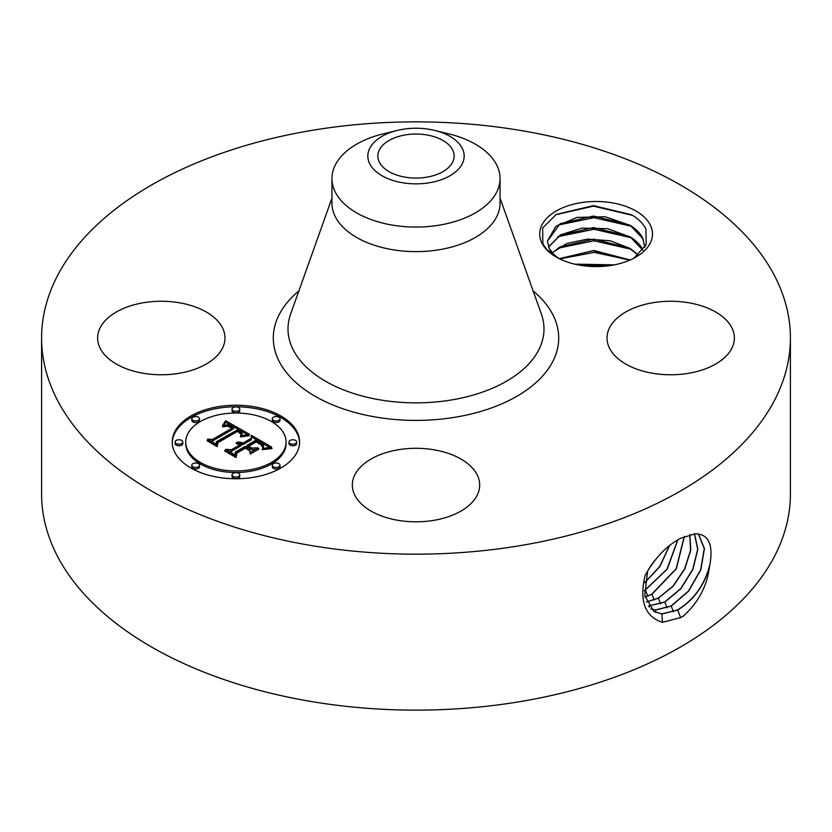 <?xml version="1.0" encoding="UTF-8"?>
<svg xmlns="http://www.w3.org/2000/svg" width="832" height="832" viewBox="0 0 832 832"><rect width="100%" height="100%" fill="white"/><g stroke="black" fill="none" stroke-linecap="round" stroke-linejoin="round"><path stroke-width="1.25" d="M310.596 130.603A374.4 216.154 180 0 1 790.4 338.021A374.4 216.154 180 0 1 521.404 545.428A374.4 216.154 180 0 1 41.6 338.021A374.4 216.154 180 0 1 310.596 130.603M790.4 338.021L790.4 493.979A374.4 216.154 180 0 1 521.404 701.397A374.4 216.154 180 0 1 41.6 493.979L41.6 338.021M680.805 538.231L680.742 538.262C666.869 545.428 654.992 557.835 645.112 575.474C639.101 600.954 644.873 616.574 662.449 622.346L680.742 617.573L683.207 616.179C698.173 602.784 706.919 586.446 709.446 567.154L709.987 564.065C713.066 545.761 709.103 535.725 698.121 533.967L695.583 533.707L680.805 538.231M541.986 243.204A56.389 32.552 180 0 1 580.216 202.8A56.389 32.552 180 0 1 650.208 224.869A56.389 32.552 180 0 1 635.97 257.057A56.389 32.552 180 0 1 556.223 257.057A56.389 32.552 180 0 1 541.986 243.204M100.204 348.369A63.669 36.764 180 0 1 97.635 338.021A63.669 36.764 180 0 1 152.246 301.631A63.669 36.764 180 0 1 222.404 327.662A63.669 36.764 180 0 1 224.983 338.021A63.669 36.764 180 0 1 170.362 374.4A63.669 36.764 180 0 1 100.204 348.369M609.596 348.369A63.669 36.764 180 0 1 607.017 338.021A63.669 36.764 180 0 1 661.638 301.631A63.669 36.764 180 0 1 731.796 327.662A63.669 36.764 180 0 1 734.365 338.021A63.669 36.764 180 0 1 679.754 374.4A63.669 36.764 180 0 1 609.596 348.369M398.07 449.79A63.669 36.764 180 0 1 479.669 485.066A63.669 36.764 180 0 1 433.93 520.333A63.669 36.764 180 0 1 352.331 485.066A63.669 36.764 180 0 1 398.07 449.79M190.882 416A63.669 36.764 180 0 1 260.27 408.034A63.669 36.764 180 0 1 299.582 441.99A63.669 36.764 180 0 1 280.925 467.99A63.669 36.764 180 0 1 211.536 475.956A63.669 36.764 180 0 1 172.234 441.99A63.669 36.764 180 0 1 190.882 416M653.827 611.406L661.783 613.922L677.529 609.939C694.169 599.622 704.985 584.334 709.987 564.065M647.67 570.742L644.738 595.504L653.9 611.447L661.929 614.016L677.674 610.022C693.233 600.558 703.82 586.269 709.446 567.154M662.459 622.346L661.929 614.016M559.062 258.596L555.641 255.975A48.745 28.142 180 0 1 552.76 253.167L546.822 249.61L542.849 243.797L542.651 227.989L556.213 214.427L593.497 205.618L631.54 214.76L633.318 215.831C639.413 219.71 643.625 224.172 645.944 229.226L646.183 244.722L633.89 258.201M299.562 442.77A63.669 36.764 0 0 0 259.646 409.438A63.669 36.764 0 0 0 190.882 417.56A63.669 36.764 0 0 0 172.245 442.77M650.967 609.107L655.595 610.043L671.247 606.081L688.605 591.167L700.825 569.837L704.434 548.61L698.495 534.019M644.842 247.395L642.876 238.482C640.484 233.532 636.314 229.185 630.354 225.451L605.259 216.746L577.023 217.402L555.724 226.47L547.352 241.155L549.318 248.55L552.76 253.167M500.053 178.537L500.053 203.091A84.053 48.526 180 0 1 439.66 249.662A84.053 48.526 180 0 1 331.947 203.091L331.947 178.537A84.053 48.526 0 0 0 439.66 225.098A84.053 48.526 180 0 0 496.652 192.192A84.053 48.526 0 0 0 500.053 178.537A84.053 48.526 0 0 0 448.646 133.817L434.71 130.426A48.173 27.81 0 0 0 397.29 130.426A48.173 27.81 0 0 0 369.782 148.221A48.173 27.81 0 0 0 402.438 182.738A48.173 27.81 0 0 0 462.218 163.883A48.173 27.81 0 0 0 434.71 130.426M185.734 441.99A50.17 28.964 180 0 1 200.429 421.512A50.17 28.964 180 0 1 255.102 415.23A50.17 28.964 180 0 1 286.073 441.99A50.17 28.964 180 0 1 271.378 462.478A50.17 28.964 180 0 1 216.705 468.749A50.17 28.964 180 0 1 185.734 441.99L185.734 443.55A50.17 28.964 0 0 0 216.705 470.309A50.17 28.964 0 0 0 271.378 464.038A50.17 28.964 0 0 0 286.073 443.55A50.17 28.964 0 0 0 286.052 442.77M272.293 418.756L272.293 420.316A3.858 2.226 0 0 0 274.674 422.375A3.858 2.226 0 0 0 278.886 421.886A3.858 2.226 0 0 0 280.01 420.316L280.01 418.756A3.858 2.226 180 0 1 278.886 420.326A3.858 2.226 180 0 1 274.674 420.815A3.858 2.226 180 0 1 272.293 418.756A3.858 2.226 180 0 1 273.426 417.186A3.858 2.226 180 0 1 277.628 416.697A3.858 2.226 180 0 1 280.01 418.756M272.293 465.234L272.293 466.794A3.858 2.226 0 0 0 274.674 468.853A3.858 2.226 0 0 0 278.886 468.364A3.858 2.226 0 0 0 280.01 466.794L280.01 465.234A3.858 2.226 180 0 1 278.886 466.804A3.858 2.226 180 0 1 274.674 467.293A3.858 2.226 180 0 1 272.293 465.234A3.858 2.226 180 0 1 273.426 463.653A3.858 2.226 180 0 1 277.628 463.174A3.858 2.226 180 0 1 280.01 465.234M288.964 441.99L288.964 443.55A3.858 2.226 0 0 0 291.346 445.609A3.858 2.226 0 0 0 295.558 445.13A3.858 2.226 0 0 0 296.681 443.55L296.681 441.99A3.858 2.226 180 0 1 295.558 443.57A3.858 2.226 180 0 1 291.346 444.049A3.858 2.226 180 0 1 288.964 441.99A3.858 2.226 180 0 1 290.098 440.419A3.858 2.226 180 0 1 294.299 439.93A3.858 2.226 180 0 1 296.681 441.99M191.797 465.234L191.797 466.794A3.858 2.226 0 0 0 194.178 468.853A3.858 2.226 0 0 0 198.38 468.364A3.858 2.226 0 0 0 199.514 466.794L199.514 465.234A3.858 2.226 180 0 1 198.38 466.804A3.858 2.226 180 0 1 194.178 467.293A3.858 2.226 180 0 1 191.797 465.234A3.858 2.226 180 0 1 192.93 463.653A3.858 2.226 180 0 1 197.132 463.174A3.858 2.226 180 0 1 199.514 465.234M232.045 474.854L232.045 476.414A3.858 2.226 0 0 0 234.426 478.473A3.858 2.226 0 0 0 238.628 477.994A3.858 2.226 0 0 0 239.762 476.414L239.762 474.854A3.858 2.226 180 0 1 238.628 476.434A3.858 2.226 180 0 1 234.426 476.913A3.858 2.226 180 0 1 232.045 474.854A3.858 2.226 180 0 1 233.178 473.283A3.858 2.226 180 0 1 237.38 472.794A3.858 2.226 180 0 1 239.762 474.854M191.797 418.756L191.797 420.316A3.858 2.226 0 0 0 194.178 422.375A3.858 2.226 0 0 0 198.38 421.886A3.858 2.226 0 0 0 199.514 420.316L199.514 418.756A3.858 2.226 180 0 1 198.38 420.326A3.858 2.226 180 0 1 194.178 420.815A3.858 2.226 180 0 1 191.797 418.756A3.858 2.226 180 0 1 192.93 417.186A3.858 2.226 180 0 1 197.132 416.697A3.858 2.226 180 0 1 199.514 418.756M232.045 409.126L232.045 410.686A3.858 2.226 0 0 0 234.426 412.745A3.858 2.226 0 0 0 238.628 412.266A3.858 2.226 0 0 0 239.762 410.686L239.762 409.126A3.858 2.226 180 0 1 238.628 410.706A3.858 2.226 180 0 1 234.426 411.185A3.858 2.226 180 0 1 232.045 409.126A3.858 2.226 180 0 1 233.178 407.555A3.858 2.226 180 0 1 237.38 407.077A3.858 2.226 180 0 1 239.762 409.126M175.126 441.99L175.126 443.55A3.858 2.226 0 0 0 177.507 445.609A3.858 2.226 0 0 0 181.709 445.13A3.858 2.226 0 0 0 182.842 443.55L182.842 441.99A3.858 2.226 180 0 1 181.709 443.57A3.858 2.226 180 0 1 177.507 444.049A3.858 2.226 180 0 1 175.126 441.99A3.858 2.226 180 0 1 176.259 440.419A3.858 2.226 180 0 1 180.461 439.93A3.858 2.226 180 0 1 182.842 441.99M650.905 609.034L655.45 609.95L671.091 605.987L688.418 591.115L700.638 569.837L704.288 548.631L698.412 534.009M426.743 177.185A38.137 22.017 180 0 1 377.863 156.052A38.137 22.017 180 0 1 405.257 134.919A38.137 22.017 180 0 1 454.137 156.052A38.137 22.017 180 0 1 426.743 177.185M644.842 247.031L642.876 238.69L630.77 225.93L628.867 224.775L593.642 216.05L560.134 223.725L547.352 241.238M331.947 178.537A84.053 48.526 0 0 1 335.348 164.871A84.053 48.526 180 0 1 383.354 133.817L397.29 130.426M249.392 434.221L240.573 436.02L241.904 432.494L237.858 429.614L216.289 441.792L216.466 444.371L207.48 439.182L212.534 439.442L232.107 428.137L227.386 426.13L222.726 426.847L227.5 425.703L232.409 427.71L233.584 427.284L227.978 424.674L222.373 425.901L225.618 420.732L249.392 434.221M249.392 435.656L240.458 436.925L247.166 435.417L249.392 435.656M241.062 434.398L237.609 431.319L217.807 442.728L217.235 446.68L207.178 440.866L207.262 440.305L216.684 445.744L217.058 442.478L237.567 430.643L240.937 432.858L241.062 434.398M251.202 435.271L271.617 447.065L262.496 448.604L263.474 446.254L263.089 444.631L256.152 440.014L246.948 445.338L248.144 446.025L256.277 441.334L261.466 444.465L262.506 445.713L262.454 447.221L261.217 444.933L256.235 441.927L248.643 446.316L251.607 448.022L258.086 447.928L249.839 452.681L249.798 448.895L245.294 446.285L235.373 452.015L235.342 454.948L225.68 449.363L231.442 449.738L239.907 444.86L236.142 443.529L240.438 444.548L241.363 444.018L236.319 442.426L239.72 442.104L243.017 443.061L251.316 438.266L251.202 435.271M271.918 448.614L262.215 449.654L271.898 448.219M258.835 449.155L250.328 454.054L258.835 449.155M249.371 450.549L245.336 448.219L236.912 453.086L236.09 457.558L224.692 450.975L224.734 450.393L235.518 456.612L236.184 452.93L245.378 447.626L249.371 450.549M648.419 605.914L664.664 602.046L680.763 588.609L692.744 569.327L697.684 549.245L694.408 533.718M648.471 605.998L664.82 602.129L680.94 588.661L692.931 569.327L697.84 549.224L694.512 533.718M642.876 250.255L630.77 237.484L628.867 236.33L593.642 227.604L560.134 235.279L548.579 247.031M548.538 246.927L560.508 234.853L581.974 228.114L607.558 228.675L630.354 237.006C636.314 240.739 640.484 245.086 642.876 250.037L642.938 250.182M247.26 434.574L225.618 422.292L223.798 425.246M225.618 420.732L225.618 422.292M225.295 421.314L225.295 422.874M224.973 421.876L224.973 423.436M224.64 422.427L224.64 423.987M224.297 422.958L224.297 424.518M223.954 423.467L223.954 425.027M223.6 423.966L223.6 425.329M223.246 424.445L223.246 425.474M222.882 424.902L222.882 425.641M233.584 427.284L233.584 428.844L232.107 429.104M232.409 427.71L232.409 429.27M231.244 427.024L231.244 427.617M230.797 426.774L230.797 427.357M230.36 426.556L230.36 427.107M229.934 426.358L229.934 426.889M232.107 428.137L232.107 429.697L212.534 441.002L210.444 440.887M212.534 439.442L212.534 441.002M216.362 444.309L216.289 441.792M242.081 433.17L241.779 434.179M242.06 433.41L242.06 434.97M242.008 433.659L242.008 435.219M241.914 433.919L241.914 435.479M241.613 434.46L241.613 435.718M241.405 434.751L241.405 435.77M241.166 435.053L241.166 435.843M240.885 435.354L240.885 435.926M241.249 433.378L241.249 433.961M241.134 433.118L241.134 434.273M240.937 432.858L240.937 434.086M240.625 432.567L240.625 433.576M240.198 432.234L240.198 433.066M239.949 432.058L239.949 432.817M239.658 431.87L239.658 432.567M239.356 431.673L239.356 432.328M239.013 431.465L239.013 432.099M238.649 431.246L238.649 431.87M237.567 430.643L237.567 431.35M217.672 443.695L216.788 446.42M217.058 442.478L217.058 444.038M216.684 445.744L216.684 446.358M207.262 440.305L207.262 440.918M269.287 447.273L251.264 436.862M251.316 438.266L251.316 439.826L243.017 444.621L241.28 443.955M243.017 443.061L243.017 444.621M242.362 442.77L242.362 444.33M241.706 442.52L241.706 444.08M241.051 442.333L241.051 443.81M240.386 442.187L240.386 443.435M239.72 442.104L239.72 443.154M239.044 442.062L239.044 442.957M238.368 442.073L238.368 442.822M237.692 442.146L237.692 442.728M241.363 444.018L241.363 445.578L239.907 445.838M240.438 444.548L240.438 446.108M240.053 444.34L240.053 445.9M239.658 444.163L239.658 444.725M239.252 443.997L239.252 444.538M238.846 443.862L238.846 444.382M239.907 444.86L239.907 446.42L231.442 451.298L228.727 451.121M231.442 449.738L231.442 451.298M255.31 449.53L251.607 449.582L248.643 447.876L248.643 446.316M251.607 448.022L251.607 449.582M262.642 446.098L262.642 446.711M262.506 445.713L262.506 447.106M262.257 445.307L262.257 446.306M261.914 444.891L261.914 445.661M261.466 444.465L261.466 445.162M260.926 444.028L260.926 444.694M260.27 443.581L260.27 444.226M259.522 443.123L259.522 443.737M257.899 442.208L257.899 442.79M257.379 441.927L257.379 442.51M256.277 441.334L256.277 441.948M248.643 447.304L246.948 446.898L246.948 445.338M248.144 446.025L248.144 447.585M263.505 445.931L263.328 448.396M263.474 446.254L263.474 447.814M263.401 446.586L263.401 448.146M263.297 446.95L263.297 448.406M263.151 447.325L263.151 448.438M262.964 447.73L262.964 448.49M258.617 448.687L258.617 449.28M249.33 449.914L249.33 450.528M245.378 447.626L245.378 448.24M236.704 454.189L235.674 457.319M236.184 452.93L236.184 454.49M235.518 456.612L235.518 457.226M224.734 450.393L224.734 451.006M646.422 601.952L658.226 598.104L673.036 586.113L684.622 568.901L690.591 550.285L689.728 534.446M646.464 602.056L658.382 598.187L673.223 586.165L684.819 568.901L690.768 550.243L689.842 534.414M552.323 252.699L566.904 243.422L587.527 239.117L610.376 240.781L630.354 248.55L638.29 254.966M638.175 255.06L628.867 247.874L593.642 239.158L560.134 246.834L552.427 252.814M644.998 597.002L651.789 594.152L676.166 568.693L684.258 536.432M645.029 597.126L651.955 594.246L676.374 568.693L684.403 536.37M630.157 259.979L593.871 250.494L559.26 258.69M629.949 260.073L593.476 250.702L559.447 258.783M644.332 590.751L667.066 569.119L677.685 539.968M644.332 590.907L667.285 569.098L677.851 539.874M614.318 264.846L574.621 264.139M613.86 264.94L575.078 264.243M644.79 582.691L659.859 566.592L669.573 545.615M644.831 582.473L659.693 566.53L669.344 545.792M649.938 567.091L653.9 561.558M649.043 568.474L654.94 560.227M578.646 264.992L610.428 265.522M559.707 258.908L594.36 252.366L629.772 260.146M557.866 248.238L593.975 240.812L631.155 249.278M557.866 236.683L593.975 229.258L631.155 237.734M557.866 225.129L593.975 217.714L631.155 226.179M555.724 214.718L593.424 206.149L632.601 215.384M533.146 290.961A142.698 82.389 180 0 1 456.175 417.071A142.698 82.389 180 0 1 300.206 386.162A142.698 82.389 180 0 1 298.854 290.961M677.674 610.022L680.659 617.666M500.053 198.151L541.372 314.059A128.003 73.902 180 0 1 452.036 399.87A128.003 73.902 180 0 1 290.628 314.059L331.947 198.151M671.247 606.081L673.494 611.832M655.595 610.043L655.751 612.425M664.82 602.129L667.056 607.89M649.262 606.07L649.334 607.225M258.97 442.811L258.97 443.404M258.43 442.499L258.43 443.082M256.859 441.657L256.859 442.239M658.382 598.187L660.629 603.938M651.955 594.246L654.191 599.997M645.518 590.294L647.764 596.045M286.073 441.99L286.073 443.55"/></g></svg>
